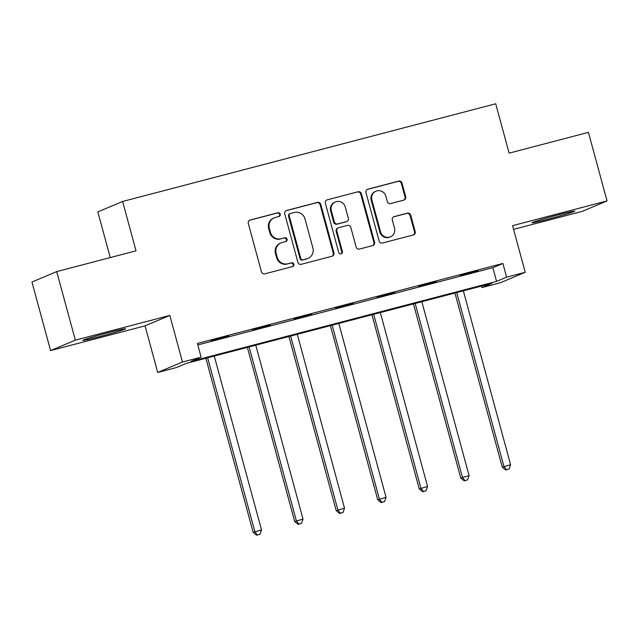 <?xml version="1.0" encoding="UTF-8"?>
<svg xmlns="http://www.w3.org/2000/svg" width="639" height="639" viewBox="0 0 639 639"><rect width="100%" height="100%" fill="white"/><g stroke="black" fill="none" stroke-linecap="round" stroke-linejoin="round"><path stroke-width="0.96" d="M280.265 214.153A1.957 1.885 67.2 0 0 277.925 212.747L250.176 220.016A2.788 2.7 67.2 0 0 248.291 223.386L261.455 271.839A2.788 2.7 67.2 0 0 264.802 273.843L292.558 266.583A1.957 1.885 67.2 0 0 293.868 264.219A1.957 1.885 67.2 0 0 291.528 262.813L287.941 263.755A8.93 8.634 67.2 0 1 277.238 257.325L276.144 253.292A8.93 8.634 67.2 0 1 282.158 242.485L285.753 241.55A1.957 1.885 67.2 0 0 287.071 239.186A1.957 1.885 67.2 0 0 284.73 237.78L281.136 238.722A8.93 8.634 67.2 0 1 270.441 232.292L269.338 228.259A8.93 8.634 67.2 0 1 275.361 217.452L278.955 216.517A1.957 1.885 67.2 0 0 280.265 214.153M278.844 216.541A1.957 1.885 67.2 0 0 277.262 213.027L249.506 220.295A2.788 2.7 67.2 0 0 249.498 220.295L250.176 220.016M292.446 266.607A1.957 1.885 67.2 0 0 290.865 263.092L287.941 263.755M285.641 241.574A1.957 1.885 67.2 0 0 284.059 238.059L281.136 238.722M558.638 214.744A22.181 0.775 164.8 0 0 532.015 222.755A22.181 0.775 164.8 0 0 548.198 219.145A22.181 0.775 164.8 0 0 574.82 211.126A22.181 0.775 164.8 0 0 558.638 214.744M109.429 332.368A22.181 0.775 164.8 0 0 82.806 340.387A22.181 0.775 164.8 0 0 98.989 336.769A22.181 0.775 164.8 0 0 125.611 328.758A22.181 0.775 164.8 0 0 109.429 332.368M403.832 200.103A2.788 2.7 67.2 0 0 405.709 196.732L402.019 183.137A2.788 2.7 67.2 0 0 398.672 181.125L367.848 189.2A2.788 2.7 67.2 0 0 365.971 192.571L379.135 241.023A2.788 2.7 67.2 0 0 382.481 243.036L413.305 234.96A2.788 2.7 67.2 0 0 415.182 231.59L410.717 215.167A2.788 2.7 67.2 0 0 407.378 213.162L394.183 216.613A2.788 2.7 67.2 0 0 392.306 219.992L394.519 228.131A7.468 7.221 67.2 0 1 390.429 236.845A7.468 7.221 67.2 0 1 380.54 231.789L371.874 199.895A7.468 7.221 67.2 0 1 375.964 191.181A7.468 7.221 67.2 0 1 385.852 196.237L387.298 201.549A2.788 2.7 67.2 0 0 390.637 203.561L403.832 200.103A2.788 2.7 67.2 0 0 405.046 197.012L401.348 183.417A2.788 2.7 67.2 0 0 398.009 181.412L367.185 189.479A2.788 2.7 67.2 0 0 367.177 189.479L367.848 189.2M506.615 277.158L525.242 272.278L500.473 282.718L481.846 287.59L491.886 283.365L186.38 363.359L176.34 367.593L157.713 372.465L182.482 362.033L201.109 357.153L191.069 361.386L496.575 281.392L506.615 277.158L502.893 263.452L197.387 343.447L201.109 357.153M56.719 271.599L75.346 340.156L50.577 350.587L31.95 282.031L56.719 271.599L136.019 250.831L122.608 201.469L495.712 103.774L509.123 153.136L588.423 132.369L607.05 200.926L512.574 225.663L525.242 272.278M50.577 350.587L145.045 325.85L169.814 315.418L75.346 340.156M169.814 315.418L182.482 362.033M320.778 204.408A2.788 2.7 67.2 0 0 317.439 202.403L286.615 210.471A2.788 2.7 67.2 0 0 284.73 213.849L297.894 262.294A2.788 2.7 67.2 0 0 301.241 264.306L332.064 256.231A2.788 2.7 67.2 0 0 333.941 252.86L320.778 204.408L320.115 204.688A2.788 2.7 67.2 0 0 316.768 202.683L285.945 210.75A2.788 2.7 67.2 0 0 285.937 210.758L286.615 210.471M327.232 199.831L358.056 191.764A2.788 2.7 67.2 0 1 361.402 193.769L374.566 242.221A2.788 2.7 67.2 0 1 372.681 245.6L359.493 249.05A2.788 2.7 67.2 0 1 356.147 247.045L350.811 227.396A2.788 2.7 67.2 0 0 347.464 225.383L338.718 227.676A2.788 2.7 67.2 0 0 336.833 231.054L342.392 251.51A1.957 1.885 67.2 0 1 341.322 253.787A1.957 1.885 67.2 0 1 338.734 252.469L325.355 203.21A2.788 2.7 67.2 0 1 327.232 199.831L358.056 191.764M513.58 229.345L582.281 211.357L607.05 200.926M122.608 201.469L97.839 211.9L110.251 257.581M197.794 344.94L492.853 267.677L502.893 263.452M211.086 340.899L228.722 336.01L211.086 340.899M252.597 330.028L270.241 325.139L252.597 330.028M294.116 319.157L311.752 314.268L294.116 319.157M335.627 308.286L353.271 303.397L335.627 308.286M377.146 297.415L394.782 292.526L377.146 297.415M418.657 286.544L436.301 281.655L418.657 286.544M460.168 275.673L477.812 270.792L460.168 275.673M481.439 286.096L481.846 287.59M145.045 325.85L157.713 372.465M492.853 267.677L496.575 281.392M274.235 217.835L273.564 218.115A8.93 8.634 67.2 0 0 268.676 228.538L269.338 228.259M280.473 239.002A8.93 8.634 67.2 0 1 269.77 232.572L268.676 228.538M281.032 242.868L280.369 243.147A8.93 8.634 67.2 0 0 275.473 253.571L276.144 253.292M287.27 264.035A8.93 8.634 67.2 0 1 276.575 257.605L275.473 253.571M332.072 256.231A2.788 2.7 67.2 0 0 333.278 253.14L320.115 204.688M290.513 213.49A1.957 1.885 67.2 0 0 289.195 215.846L300.753 258.38A1.957 1.885 67.2 0 0 303.094 259.785L306.88 258.795A8.93 8.634 67.2 0 0 312.894 247.988L304.995 218.921A8.93 8.634 67.2 0 0 294.299 212.491L290.513 213.49M290.266 213.57L289.595 213.849A1.957 1.885 67.2 0 0 288.524 216.134L289.195 215.846M308.006 258.412L307.335 258.691A8.93 8.634 67.2 0 1 306.209 259.075L302.423 260.065A1.957 1.885 67.2 0 1 300.082 258.659L288.524 216.134M372.689 245.6A2.788 2.7 67.2 0 0 373.895 242.501L360.731 194.056A2.788 2.7 67.2 0 0 357.385 192.043M338.366 227.796L337.696 228.083A2.788 2.7 67.2 0 0 336.162 231.334L341.721 251.79L342.392 251.51M340.97 253.899A1.957 1.885 67.2 0 0 341.721 251.79M345.268 207.004A7.468 7.221 67.2 0 0 335.387 201.956A7.468 7.221 67.2 0 0 331.298 210.662L334.349 221.901A2.788 2.7 67.2 0 0 337.688 223.914L346.442 221.621A2.788 2.7 67.2 0 0 348.319 218.242L345.268 207.004M335.387 201.956L334.716 202.236A7.468 7.221 67.2 0 0 330.627 210.95L331.298 210.662M346.793 221.501L346.122 221.781A2.788 2.7 67.2 0 1 345.771 221.901L337.025 224.193A2.788 2.7 67.2 0 1 333.678 222.18L330.627 210.95M375.964 191.181L375.301 191.468A7.468 7.221 67.2 0 0 371.211 200.175L371.874 199.895M390.429 236.845L389.758 237.125A7.468 7.221 67.2 0 1 379.878 232.069L371.211 200.175M413.305 234.96A2.788 2.7 67.2 0 0 414.511 231.869L410.054 215.447A2.788 2.7 67.2 0 0 406.708 213.442L393.52 216.893A2.788 2.7 67.2 0 0 393.512 216.901L394.183 216.613M205.87 358.255L253.18 532.399L261.511 529.947L214.265 356.059M207.611 357.8L254.857 531.688L257.317 534.947L256.646 535.226L259.977 534.244L257.317 534.947M261.511 529.947L259.977 534.244M256.646 535.226L253.18 532.399M247.381 347.384L294.699 521.528L303.022 519.076L255.776 345.188M249.122 346.929L296.368 520.817L298.828 524.076L298.165 524.355L301.496 523.381L298.828 524.076M303.022 519.076L301.496 523.381M298.165 524.355L294.699 521.528M288.9 336.513L336.21 510.657L344.533 508.205L297.295 334.317M290.641 336.058L337.887 509.946L340.347 513.205L339.676 513.484L343.007 512.51L340.347 513.205M344.533 508.205L343.007 512.51M339.676 513.484L336.21 510.657M330.411 325.642L377.721 499.786L386.052 497.334L338.806 323.446M332.152 325.187L379.398 499.075L381.858 502.334L381.187 502.613L384.518 501.639L381.858 502.334M386.052 497.334L384.518 501.639M381.187 502.613L377.721 499.786M371.93 314.771L419.24 488.915L427.563 486.463L380.325 312.575M373.671 314.316L420.909 488.212L423.377 491.463L422.706 491.742L426.037 490.768L423.377 491.463M427.563 486.463L426.037 490.768M422.706 491.742L419.24 488.915M413.441 303.9L460.751 478.044L469.082 475.592L421.836 301.704M415.182 303.445L462.428 477.341L464.888 480.592L464.218 480.871L467.548 479.897L464.888 480.592M469.082 475.592L467.548 479.897M464.218 480.871L460.751 478.044M454.96 293.029L502.27 467.173L510.593 464.721L463.347 290.833M456.701 292.574L503.939 466.47L506.407 469.721L505.737 470L509.067 469.026L506.407 469.721M510.593 464.721L509.067 469.026M505.737 470L502.27 467.173M277.262 213.027L277.925 212.747M290.865 263.092L291.528 262.813M284.059 238.059L284.73 237.78M269.77 232.572L270.441 232.292M276.575 257.605L277.238 257.325M333.278 253.14L333.941 252.86M316.768 202.683L317.439 202.403M300.082 258.659L300.753 258.38M302.423 260.065L303.094 259.785M306.209 259.075L306.88 258.795M360.731 194.056L361.402 193.769M373.895 242.501L374.566 242.221M336.162 231.334L336.833 231.054M333.678 222.18L334.349 221.901M337.025 224.193L337.688 223.914M345.771 221.901L346.442 221.621M379.878 232.069L380.54 231.789M406.708 213.442L407.378 213.162M410.054 215.447L410.717 215.167M414.511 231.869L415.182 231.59M398.009 181.412L398.672 181.125M401.348 183.417L402.019 183.137M405.046 197.012L405.709 196.732"/></g></svg>
